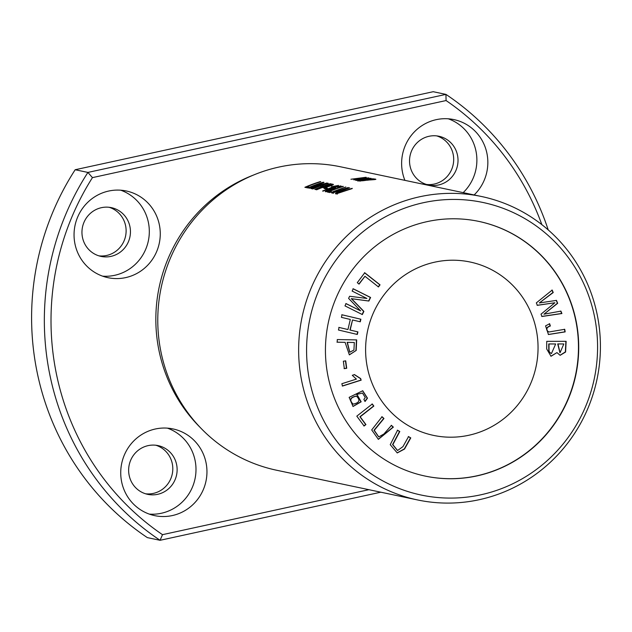 <?xml version="1.0" encoding="UTF-8"?>
<svg xmlns="http://www.w3.org/2000/svg" width="632" height="632" viewBox="0 0 632 632"><rect width="100%" height="100%" fill="white"/><g stroke="black" fill="none" stroke-linecap="round" stroke-linejoin="round"><path stroke-width="0.95" d="M337.283 339.566L337.212 342.204L345.096 342.347L349.37 354.868L356.203 350.444L356.677 339.905L337.283 339.566M364.743 272.771L357.285 282.67L359.087 284.092L364.972 276.287L378.465 286.936L380.037 284.835L364.743 272.771M536.331 302.878L537.35 305.343L554.888 302.752L541.008 314.167L541.972 316.498L561.911 313.535L560.908 311.11L543.978 314.191L557.677 303.305L556.468 300.39L539.325 302.949L553.221 292.545L552.194 290.072L536.331 302.878M356.803 416.156L364.095 426.007L365.928 424.578L360.177 416.804L373.844 406.076L372.295 403.99L356.803 416.156M343.35 361.212L344.329 368.646L346.707 368.29L345.728 360.856L343.35 361.212M408.548 436.609L402.963 446.627L397.583 450.498L392.835 444.62L399.787 431.522L397.56 430.234L390.228 444.675L397.252 452.923L404.512 449.06L410.776 437.897L408.548 436.609M546.743 341.343L546.664 348.935L551.017 356.25L556.95 352.617L560.149 355.303L565.601 352.024L566.138 341.32L546.743 341.343M434.848 262.146A88.599 86.118 -78.1 0 1 470.097 262.011A88.599 86.118 -78.1 0 1 536.094 366.465A88.599 86.118 -78.1 0 1 433.552 435.401A88.599 86.118 -78.1 0 1 365.604 349.046A88.599 86.118 -78.1 0 1 434.848 262.146M478.787 221.398A130.137 126.487 -78.1 0 1 575.594 374.792A130.137 126.487 -78.1 0 1 425.115 476.07M549.643 323.742L545.566 325.883L548.45 334.518L565.166 331.887L564.724 329.296L548.995 331.982L547.77 331.255C546.016 328.94 546.878 327.194 550.354 326.017L549.643 323.742M353.241 288.785L352.135 291.075L366.916 298.462L349.63 296.258L348.595 298.391L360.611 310.865L346.083 303.605L344.977 305.888L362.341 314.57L363.882 311.378L351.55 298.707L368.875 301.037L370.597 297.467L353.241 288.785M342.023 314.783L341.422 317.359L350.31 319.452L347.948 329.533L339.06 327.439L338.46 330.015L357.317 334.454L357.917 331.887L350.175 330.062L352.538 319.974L360.28 321.799L360.88 319.231L342.023 314.783M391.453 425.383L383.932 433.979L378.766 436.894L374.262 430.321L383.964 418.495L382.06 416.741L371.703 429.926L378.378 439.343L393.357 427.129L391.453 425.383M360.753 378.631L354.489 374.61L352.285 375.305L356.393 379.113L341.841 383.719L342.52 386.049L361.196 380.14L360.509 378.584L360.935 380.085L342.268 385.994M365.099 401.454L367.476 398.184L362.736 390.758L349.141 397.362L353.043 406.479L361.164 401.81L357.056 394.558L356.401 394.455L362.507 393.041L365.28 397.607L363.866 399.392L365.099 401.454M419.814 196.742A155.053 150.708 -78.1 0 1 481.505 196.505A155.053 150.708 -78.1 0 1 596.995 379.303A155.053 150.708 -78.1 0 1 417.554 499.944A155.053 150.708 -78.1 0 1 298.644 348.817A155.053 150.708 -78.1 0 1 419.814 196.742M417.554 499.944L276.697 470.255A155.053 150.708 -78.1 0 1 157.779 319.128A155.053 150.708 -78.1 0 1 278.949 167.061A155.053 150.708 -78.1 0 1 340.648 166.816L481.505 196.505M324.074 188.478L325.52 188.778A155.053 150.708 -78.1 0 1 327.416 188.044L325.978 187.744A155.053 150.708 101.9 0 0 324.074 188.478M350.942 179.243L366.592 177.9L353.794 179.844L371.024 178.303L355.792 179.441L368.883 177.853L353.438 178.943L366.11 177.268L350.942 179.243M357.965 180.72L359.426 181.029L368.701 180.017C375.685 179.63 377.502 179.283 374.144 178.959A155.053 150.708 101.9 0 0 357.965 180.72M375.866 179.37L374.144 178.959L374.286 179.662M307.855 187.925L308.337 188.028A155.053 150.708 -78.1 0 1 321.435 183.059L309.443 188.265L323.884 183.691A155.053 150.708 101.9 0 0 311.015 188.597L311.497 188.699A155.053 150.708 -78.1 0 1 326.91 182.988L311.9 187.38L324.019 182.379L323.26 182.221A155.053 150.708 101.9 0 0 307.855 187.925M304.877 187.301L307.263 187.807A155.053 150.708 -78.1 0 1 309.064 187.032L307.184 186.638A155.053 150.708 -78.1 0 1 320.787 181.7L320.282 181.589A155.053 150.708 101.9 0 0 304.877 187.301M348.335 187.507A155.053 150.708 101.9 0 0 339.4 190.58L334.549 192.254L333.309 192.262L333.72 191.78L345.838 186.977L333.522 191.457L331.579 192.57L332.013 193.147L348.382 187.751M323.086 191.141A155.053 150.708 -78.1 0 1 338.562 185.413L333.254 186.377A155.053 150.708 101.9 0 0 331.413 187.017L334.644 186.424A155.053 150.708 101.9 0 0 322.62 191.038L323.086 191.141M338.333 187.428L341.248 186.14L340.545 185.927L332.803 187.996L327.021 190.351L325.243 191.464L325.67 191.796L334.296 188.802L335.624 187.775L332.637 188.32C337.172 186.716 339.352 186.211 339.163 186.803L337.709 187.38L338.333 187.428M339.811 187.578L339.597 186.487L339.226 187.104M352.19 188.32A155.053 150.708 101.9 0 0 343.255 191.393L338.404 193.068L337.164 193.076L337.575 192.586L349.693 187.791L337.377 192.262L335.442 193.384L335.868 193.961L352.245 188.565M312.334 188.873L312.84 188.976A155.053 150.708 -78.1 0 1 320.053 186.061L322.043 186.48A155.053 150.708 101.9 0 0 314.823 189.395L315.329 189.505A155.053 150.708 -78.1 0 1 330.741 183.794L330.228 183.691A155.053 150.708 101.9 0 0 323.861 185.816L321.878 185.397A155.053 150.708 -78.1 0 1 328.245 183.272L327.739 183.161A155.053 150.708 101.9 0 0 312.334 188.873M316.174 189.679L316.679 189.79A155.053 150.708 -78.1 0 1 322.897 187.254C321.388 188.691 332.44 185.776 333.459 184.441L331.579 183.975A155.053 150.708 101.9 0 0 316.174 189.679M356.33 180.412L356.25 180.009C353.501 181.281 367.595 178.84 373.338 178.793L358.391 180.081C357.056 180.065 357.704 179.867 360.335 179.488L355.634 180.286M358.391 180.081L357.625 180.001M327.431 192.057L329.817 192.555A155.053 150.708 -78.1 0 1 331.618 191.788L329.738 191.393A155.053 150.708 -78.1 0 1 343.342 186.448L342.836 186.345A155.053 150.708 101.9 0 0 327.431 192.057M404.907 180.357A44.303 43.055 -78.1 0 1 402.466 172.149A44.303 43.055 -78.1 0 1 453.871 119.59A44.303 43.055 -78.1 0 1 486.3 150.708A44.303 43.055 -78.1 0 1 474.142 194.948M200.202 427.469A152.541 148.267 -78.1 0 1 253.385 175.096M75.169 169.739L87.911 172.425A265.803 258.354 101.9 0 0 160.086 540.297L147.343 537.611A265.803 258.354 -78.1 0 1 75.169 169.739L433.204 91.703L445.939 94.389L446.081 100.551A260.265 252.966 -78.1 0 1 541.845 224.637M446.081 100.551L92.446 177.624A260.265 252.966 -78.1 0 0 162.495 534.672L368.906 489.689M172.331 515.562A44.303 43.055 101.9 0 0 206.956 472.112A44.303 43.055 101.9 0 0 172.978 428.931A44.303 43.055 101.9 0 0 121.573 481.497A44.303 43.055 101.9 0 0 154.706 515.633A44.303 43.055 101.9 0 0 172.331 515.562M125.65 277.614A44.303 43.055 -78.1 0 1 108.025 277.685A44.303 43.055 -78.1 0 1 74.892 243.549A44.303 43.055 -78.1 0 1 126.297 190.983A44.303 43.055 -78.1 0 1 160.267 234.164A44.303 43.055 -78.1 0 1 125.65 277.614M109.154 207.288A24.917 24.221 -78.1 0 1 125.57 236.107A24.917 24.221 -78.1 0 1 98.916 255.849M436.728 135.896A24.917 24.221 -78.1 0 1 453.144 164.715A24.917 24.221 -78.1 0 1 426.489 184.457M145.605 493.797A24.917 24.221 101.9 0 0 172.252 474.055A24.917 24.221 101.9 0 0 155.835 445.236M548.221 229.914A265.803 258.354 101.9 0 0 445.939 94.389L87.911 172.425L92.446 177.624M380.788 492.194L160.086 540.297L162.495 534.672M423.424 202.698A149.507 145.321 -78.1 0 1 589.948 394.866A149.507 145.321 -78.1 0 1 342.868 448.712A149.507 145.321 -78.1 0 1 423.424 202.698M427.137 221.627A130.137 126.487 -78.1 0 1 478.914 221.421A130.137 126.487 -78.1 0 1 575.847 374.839A130.137 126.487 -78.1 0 1 425.241 476.094A130.137 126.487 -78.1 0 1 325.44 349.259A130.137 126.487 -78.1 0 1 427.137 221.627M410.002 165.813A24.917 24.221 101.9 0 0 428.638 185.018A24.917 24.221 101.9 0 0 457.473 165.624A24.917 24.221 101.9 0 0 438.916 136.251A24.917 24.221 101.9 0 0 410.002 165.813M463.185 192.642A44.303 43.055 101.9 0 0 448.309 118.808M167.425 428.148A44.303 43.055 -78.1 0 1 195.019 478.851A44.303 43.055 -78.1 0 1 149.302 514.108M129.11 475.153A24.917 24.221 -78.1 0 1 158.024 445.592A24.917 24.221 -78.1 0 1 176.581 474.964A24.917 24.221 -78.1 0 1 147.746 494.358A24.917 24.221 -78.1 0 1 129.11 475.153M82.429 237.205A24.917 24.221 101.9 0 0 101.065 256.41A24.917 24.221 101.9 0 0 129.9 237.024A24.917 24.221 101.9 0 0 111.343 207.644A24.917 24.221 101.9 0 0 82.429 237.205M102.621 276.16A44.303 43.055 101.9 0 0 148.338 240.903A44.303 43.055 101.9 0 0 120.736 190.2M336.516 193.905L337.243 193.534M321.57 186.385A153.947 149.626 -78.1 0 1 322.036 186.219M321.878 185.397L322.557 186.582M328.34 190.825C326.001 191.077 327.352 190.327 332.393 188.581C334.747 188.312 333.396 189.063 328.34 190.825L326.791 191.014M332.393 188.581L333.949 188.439M332.661 193.092L333.388 192.72M306.749 187.696A153.947 149.626 -78.1 0 1 307.342 187.443M307.184 186.638L307.405 187.744M323.26 182.221L323.339 182.624M324.714 186.566A155.053 150.708 -78.1 0 1 330.252 184.662L331.563 185.01C327.842 186.622 325.559 187.143 324.714 186.566L324.895 187.475M331.579 183.975L331.792 185.058L332.353 185.176M329.296 192.444A153.947 149.626 -78.1 0 1 329.896 192.199M329.738 191.393L329.959 192.491M365.896 179.796C368.306 179.938 367.168 180.27 362.468 180.784L360.358 180.531A155.053 150.708 -78.1 0 1 365.896 179.796L367.089 180.096M360.358 180.531L360.477 181.115M372.73 179.18C377.47 179.362 367.255 180.231 367.808 179.591A155.053 150.708 -78.1 0 1 372.73 179.18L373.86 179.464M367.808 179.591L367.942 180.262M325.978 187.744L326.128 188.541M549.39 323.687L550.101 325.962C546.625 327.139 545.764 328.885 547.517 331.2L548.876 331.95M564.471 329.24L564.913 331.832L548.323 334.494M352.98 288.729L370.344 297.411L368.622 300.982L351.297 298.652L363.621 311.323L362.081 314.515M345.822 303.55L360.611 310.865M341.77 314.728L360.627 319.176L360.027 321.751M352.538 319.974L349.923 330.007L357.665 331.832L357.064 334.407M338.807 327.384L347.948 329.533M391.2 425.328L393.104 427.082L378.252 439.311M381.799 416.686L383.703 418.439L374.002 430.266L378.639 436.862M354.236 374.555L360.382 378.56M555.67 343.966L551.452 353.565L549.548 352.245L549.026 350.728L549.003 343.974L555.67 343.966L548.75 343.919L548.774 350.673L549.287 352.19L551.325 353.533M563.823 343.958L560.047 352.735L557.961 343.966L563.823 343.958L557.708 343.911L559.928 352.703M556.95 352.617L550.891 356.227M565.885 341.32L565.364 351.913L560.023 355.271M408.296 436.554L410.524 437.842L404.298 448.941L397.125 452.891M397.299 430.179L399.527 431.466L392.583 444.573L397.457 450.466M345.475 360.801L346.447 368.235L344.077 368.59M372.043 403.943L373.591 406.021L359.916 416.749L365.667 424.522L363.842 425.952M551.941 290.017L552.968 292.498L539.325 302.949M556.215 300.334L557.424 303.249L543.978 314.191M560.655 311.055L561.658 313.48L541.719 316.442M554.888 302.752L537.097 305.296M364.49 272.716L379.785 284.787L378.205 286.881M364.972 276.287L358.834 284.037M355.998 396.027L356.464 396.138C360.572 400.135 359.458 402.805 353.122 404.148C349.18 400.151 350.294 397.488 356.464 396.138M356.211 396.09C350.041 397.433 348.927 400.096 352.869 404.093L353.185 404.156M362.61 390.734L367.216 398.136L364.846 401.407M356.401 394.455L362.507 393.041M356.93 394.534L360.912 401.755L352.917 406.455M354.315 342.505L353.936 350.049L349.812 352.198L347.379 342.386L354.315 342.505L347.126 342.331L349.686 352.174M356.203 350.444L349.243 354.836M356.424 339.85L355.942 350.397M345.096 342.347L336.959 342.157M331.776 186.085L331.65 185.46M337.354 194.119L337.14 193.029M326.91 191.717L326.697 190.619M333.498 193.313L333.285 192.215M357.831 181.108L357.633 180.12"/></g></svg>
